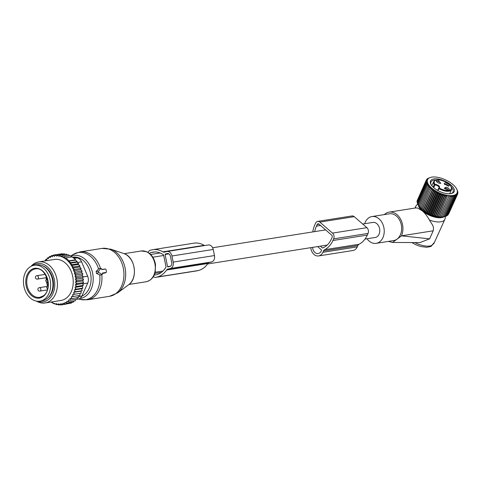 <?xml version="1.0" encoding="UTF-8"?>
<svg xmlns="http://www.w3.org/2000/svg" width="482" height="482" viewBox="0 0 482 482"><rect width="100%" height="100%" fill="white"/><g stroke="black" fill="none" stroke-linecap="round" stroke-linejoin="round"><path stroke-width="0.72" d="M364.976 239.09L375.267 237.469A7.616 5.651 -99 0 0 379.045 234.27A7.616 5.651 -99 0 0 378.677 226.046A7.616 5.651 -99 0 0 372.887 222.419L362.693 224.034M312.776 231.92A25.13 18.647 81 0 1 314.854 224.781L315.596 223.136A4.157 3.085 81 0 1 317.656 221.389A4.157 3.085 81 0 1 319.837 222.1L332.484 233.107A4.157 3.085 81 0 1 333.664 238.861L332.923 240.506A25.13 18.647 81 0 1 324.621 249.706A3.464 2.567 81 0 0 323.476 250.971L322.874 252.309A8.658 6.423 81 0 1 318.578 255.942A8.658 6.423 81 0 1 310.788 247.658M323.476 250.971L357.867 245.537L357.264 246.874A8.658 6.423 81 0 1 352.969 250.507L318.578 255.942M357.867 245.537A3.464 2.567 81 0 1 359.012 244.266A25.13 18.647 81 0 0 367.314 235.065L368.055 233.427A4.157 3.085 81 0 0 366.874 227.673L354.228 216.665A4.157 3.085 81 0 0 352.047 215.954L317.656 221.389M314.728 231.613A22.708 16.846 81 0 1 316.433 226.154L317.174 224.51A1.729 1.283 81 0 1 318.036 223.787A1.729 1.283 81 0 1 318.945 224.082L331.592 235.089A1.729 1.283 81 0 1 332.086 237.487L331.339 239.126A22.708 16.846 81 0 1 322.717 247.947A0.693 0.512 81 0 1 322.271 247.85L323.344 247.676M320.325 246.151L322.271 247.85M317.644 246.573L321.223 249.694A0.693 0.512 81 0 1 321.422 250.652L321.295 250.935A6.23 4.621 81 0 1 318.198 253.55A6.23 4.621 81 0 1 312.577 247.374M105.431 269.052L101.762 269.637L101.624 268.98A0.693 0.464 76.3 0 0 100.816 268.504L98.551 271.288A0.693 0.464 76.3 0 0 98.786 272.463L102.021 274.372A0.693 0.464 76.3 0 0 102.588 273.68L102.455 273.023L106.124 272.444A0.693 0.464 76.3 0 0 106.444 271.691L106.028 269.661A0.693 0.464 76.3 0 0 105.431 269.052L101.72 269.432M101.075 268.372L99.087 268.576L96.087 271.396L96.514 273.475L100.419 275.089L102.365 274.397M102.539 273.445L105.136 272.945M34.21 265.263L36.499 264.901A18.177 13.484 81 0 1 51.972 277.686A18.177 13.484 81 0 1 46.531 299.027A18.177 13.484 81 0 1 42.181 300.81L39.886 301.172A18.177 13.484 81 0 1 24.413 288.387A18.177 13.484 81 0 1 29.854 267.046A18.177 13.484 81 0 1 34.21 265.263A18.177 13.484 81 0 1 49.682 278.048A18.177 13.484 81 0 1 44.242 299.388A18.177 13.484 81 0 1 39.886 301.172M81.633 272.589L74.379 273.74L76.276 274.921L82.814 273.884L81.633 272.589L82.067 271.089L75.529 272.119L74.752 272.908A24.582 18.238 -99 0 0 74.306 271.529L75.529 272.119M75.156 274.415A24.582 18.238 81 0 1 75.451 275.74L76.276 274.921M55.9 255.508A24.582 18.238 -99 0 0 54.809 255.556L55.593 254.773L56.689 256.195L57.738 254.815L58.906 256.31L59.846 255.171L61.081 256.713L61.907 255.822L63.154 257.37L63.859 256.731L65.293 258.256L65.715 257.882L69.107 260.828L68.685 261.208L70.655 262.648L69.95 263.286L72.095 264.69L78.638 263.66L78.433 264.449L71.27 265.582L73.421 266.98L79.958 265.95L79.687 266.98L72.481 268.119L74.571 269.462L81.109 268.432L80.759 269.697L73.523 270.842L74.306 271.529M45.308 260.882L45.314 260.394A24.582 18.238 -99 0 1 46.025 259.671L46.856 259.925L46.965 258.84A24.582 18.238 -99 0 1 47.736 258.238L48.549 258.611L48.754 257.563A24.582 18.238 -99 0 1 49.586 257.093L50.369 257.581L50.67 256.587A24.582 18.238 -99 0 1 51.544 256.249L52.285 256.852L52.671 255.918A24.582 18.238 -99 0 1 53.659 255.707L54.436 256.388L54.809 255.556M51.291 301.997A24.582 18.238 -99 0 0 54.183 303.425L54.785 303.636A24.582 18.238 -99 0 0 56.255 304.046L56.454 303.606L57.165 304.226A24.582 18.238 -99 0 0 57.418 304.263A24.582 18.238 -99 0 0 58.388 304.365L58.677 303.72L59.461 304.401A24.582 18.238 -99 0 0 60.551 304.353L60.925 303.527L61.708 304.208A24.582 18.238 -99 0 0 62.69 303.997L63.076 303.064L63.823 303.666A24.582 18.238 -99 0 0 64.696 303.329L64.992 302.328L65.775 302.823A24.582 18.238 -99 0 0 66.606 302.353L66.811 301.304L67.625 301.672A24.582 18.238 -99 0 0 68.402 301.075L68.51 299.991L69.342 300.238A24.582 18.238 -99 0 0 70.053 299.521L70.065 298.412L70.902 298.539A24.582 18.238 -99 0 0 71.535 297.707L72.065 298.569L78.602 297.533L78.717 295.448M72.662 294.55L73.481 294.418A24.582 18.238 -99 0 0 73.945 293.399L73.674 292.315L80.934 291.17L81.169 293.201L72.662 294.55L72.842 295.659A24.582 18.238 -99 0 1 72.288 296.587L71.457 296.593L71.535 297.707M73.674 292.315L74.463 292.056A24.582 18.238 -99 0 0 74.831 290.965L75.59 291.767L82.127 290.73L80.934 291.17M75.451 275.74L75.011 276.632L75.728 277.301A24.582 18.238 -99 0 1 75.891 278.536L75.373 279.343L76.029 280.108A24.582 18.238 -99 0 1 76.09 281.349L75.499 282.06L76.096 282.916A24.582 18.238 -99 0 1 76.042 284.145L75.391 284.754L75.915 285.687A24.582 18.238 -99 0 1 75.752 286.886L75.041 287.386L82.308 286.236L82.856 288.109L81.729 288.766L74.469 289.917L74.831 290.965M74.469 289.917L75.228 289.537A24.582 18.238 -99 0 0 75.487 288.381L76.319 289.14L82.856 288.109M75.041 287.386L75.487 288.381M74.379 273.74L74.752 272.908M73.523 270.842L73.812 270.197A24.582 18.238 -99 0 0 73.186 268.733M72.481 268.119L72.68 267.673A24.582 18.238 -99 0 0 71.776 266.022M71.27 265.582L71.372 265.359A24.582 18.238 -99 0 0 61.178 256.49M60.575 256.273A24.582 18.238 -99 0 0 59.111 255.864M58.202 255.689A24.582 18.238 -99 0 0 57.948 255.653A24.582 18.238 -99 0 0 56.978 255.544M45.103 302.973L60.925 300.473A20.774 15.412 -99 0 0 73.174 279.861A20.774 15.412 -99 0 0 57.906 259.418A20.774 15.412 -99 0 0 54.436 259.437L38.62 261.937A20.774 15.412 81 0 1 42.085 261.919A20.774 15.412 81 0 1 57.352 282.362A20.774 15.412 81 0 1 45.103 302.973A20.774 15.412 81 0 1 41.639 302.997A20.774 15.412 81 0 1 36.566 301.148M53.659 255.707L53.454 255.056L52.671 255.918M60.051 254.068L53.454 255.056M53.147 255.394L51.375 255.671L51.544 256.249M50.67 256.587L51.375 255.671M50.821 256.382L49.387 256.611L49.586 257.093M48.754 257.563L49.387 256.611M48.736 257.665L47.513 257.858L47.736 258.238M46.965 258.84L47.513 257.858M46.929 259.214L45.784 259.394L46.025 259.671M45.314 260.394L45.784 259.394M54.183 303.425L54.376 303.943L51.032 302.039M55.111 303.829L54.376 303.943M54.785 303.636L56.43 304.6L56.255 304.046M57.165 304.226L57.533 304.425L56.43 304.6M58.388 304.365L58.545 304.955L57.533 304.425M60.093 304.708L58.545 304.955M59.461 304.401L60.684 304.998L60.551 304.353M62.744 304.672L60.684 304.998M61.708 304.208L62.829 304.708L62.69 303.997M69.541 303.365L62.829 304.708M71.734 302.395L71.444 303.064L64.907 304.094L63.823 303.666M64.696 303.329L64.907 304.094M73.758 301.123L73.433 302.124L66.896 303.16L65.775 302.823M66.606 302.353L66.896 303.16M75.608 299.569L75.3 300.876L68.763 301.913L67.625 301.672M68.402 301.075L68.763 301.913M77.325 297.267L77.036 299.34L69.342 300.238M70.053 299.521L70.499 300.376M70.902 298.539L72.065 298.569M79.928 293.405L79.988 295.478L72.288 296.587M72.842 295.659L73.445 296.508M81.169 293.201L73.481 294.418M73.945 293.399L74.626 294.231M74.463 292.056L75.59 291.767M75.228 289.537L76.319 289.14M75.752 286.886L76.807 286.392L75.915 285.687M76.042 284.145L77.054 283.561L76.096 282.916M76.09 281.349L77.042 280.681L76.029 280.108M75.891 278.536L76.783 277.783L75.728 277.301M73.812 270.197L74.571 269.462M72.68 267.673L73.421 266.98M71.372 265.359L72.095 264.69M52.857 302.967L52.424 303.039M78.638 263.66L77.06 262.166L69.95 263.286M77.06 262.166L77.198 261.618L70.655 262.648M68.685 261.208L75.566 260.123L75.644 259.798L69.107 260.828M75.644 259.798L72.252 256.846L65.715 257.882M72.173 257.171L70.396 255.701L63.859 256.731M69.715 255.803L68.444 254.791L61.907 255.822M72.951 257.442L77.054 257.9A6.923 5.139 -99 0 1 81.572 261.828L87.658 276.222A6.923 5.139 -99 0 1 87.706 283.085L81.813 296.141L78.65 296.641M47.79 298.015A17.659 13.098 -99 0 0 53.201 280.663A17.659 13.098 -99 0 0 42.705 265.829M37.692 301.274A19.376 14.376 -99 0 0 40.048 301.865A19.376 14.376 -99 0 0 54.773 284.778A19.376 14.376 -99 0 0 40.464 263.558A19.376 14.376 -99 0 0 32.089 265.841M31.059 266.311A20.774 15.412 81 0 1 38.62 261.937M77.048 299.262L78.379 299.051A6.923 5.139 -99 0 0 81.813 296.141M75.566 260.123L77.198 261.618M62.564 254.05L62.13 253.737L55.593 254.773M65.034 254.351L64.275 253.779L57.738 254.815M67.438 254.948L66.383 254.135L59.846 255.171M78.433 264.449L79.958 265.95M79.687 266.98L81.109 268.432M80.759 269.697L82.067 271.089M75.373 279.343L82.633 278.192L83.32 276.752L82.271 275.481L75.011 276.632M83.32 276.752L76.783 277.783M82.633 278.192L83.579 279.644L77.042 280.681M83.579 279.644L82.759 280.916L75.499 282.06M82.759 280.916L83.591 282.524L77.054 283.561M83.591 282.524L82.651 283.609L75.391 284.754M82.651 283.609L83.35 285.362L76.807 286.392M82.308 286.236L83.35 285.362M81.729 288.766L82.127 290.73M82.271 275.481L82.814 273.884M148.203 252.508A4.157 3.085 81 0 1 150.288 250.23L151.541 249.923A25.1 18.623 81 0 1 152.655 249.7A25.1 18.623 81 0 1 162.874 251.851A3.464 2.567 81 0 0 164.284 252.152A3.464 2.567 81 0 0 164.44 252.122L166.832 251.538A5.537 4.109 81 0 1 167.073 251.49A5.537 4.109 81 0 1 171.941 255.984L173.189 262.088A5.537 4.109 81 0 1 170.303 268.48L167.911 269.064A3.464 2.567 81 0 0 166.597 270.028L207.869 263.509A3.464 2.567 81 0 1 209.182 262.539L211.568 261.961A5.537 4.109 81 0 0 214.46 255.562L213.207 249.459A5.537 4.109 81 0 0 208.345 244.964A5.537 4.109 81 0 0 208.097 245.013M166.597 270.028A25.1 18.623 81 0 1 157.096 277.036L155.849 277.343A4.157 3.085 81 0 1 155.662 277.379A4.157 3.085 81 0 1 153.384 276.584M207.869 263.509A25.1 18.623 81 0 1 198.367 270.516L197.114 270.818A4.157 3.085 81 0 1 196.927 270.854A4.157 3.085 81 0 1 196.74 270.878M204.633 245.549A3.464 2.567 81 0 1 204.145 245.332A25.1 18.623 81 0 0 193.927 243.181L152.655 249.7M149.866 253.731A1.729 1.283 81 0 1 150.776 252.604L154.951 251.941M154.373 274.686A1.729 1.283 81 0 0 155.282 274.987A1.729 1.283 81 0 0 155.361 274.969L156.608 274.668A22.678 16.828 81 0 0 165.904 267.197A0.693 0.512 81 0 0 165.983 266.624L163.651 255.225A0.693 0.512 81 0 0 163.356 254.743A22.678 16.828 81 0 0 153.035 252.098A22.678 16.828 81 0 0 152.029 252.297L150.776 252.604M167.567 266.66L165.067 254.46L165.248 254.056L167.248 253.568A3.464 2.567 81 0 1 167.399 253.538A3.464 2.567 81 0 1 170.441 256.352L171.688 262.449A3.464 2.567 81 0 1 169.887 266.45L167.887 266.938L167.567 266.66L170.471 266.197M445.404 216.43L445.145 218.412A15.924 7.073 -155.7 0 1 444.886 219.328A15.924 7.073 -155.7 0 1 429.456 220.051C427.034 215.809 424.606 212.719 422.184 210.785A14.767 6.561 -155.7 0 1 418.768 206.579A14.767 6.561 -155.7 0 1 418.298 205.121M444.097 216.767A14.767 6.561 -155.7 0 1 422.184 210.785L417.623 208.019L415.58 207.977M388.414 241.404L392.559 242.458L419.943 242.591L429.583 238.843L433.21 230.812C433.812 228.456 433.42 226.257 432.029 224.214L429.456 220.051M411.779 242.548L415.954 244.814L420.72 246.513L426.968 247.296L430.775 246.501A2.772 2.302 66.6 0 0 431.824 245.44L433.939 243.392M444.886 219.328L434.101 243.115M433.21 230.812L401.44 235.837A15.231 11.303 -99 0 0 402.916 228.817A15.231 11.303 -99 0 0 389.119 212.14A15.231 11.303 -99 0 0 384.293 214.598M401.44 235.837L429.583 238.843M392.559 242.458L401.373 235.981M367.043 238.765A13.556 10.062 -99 0 0 376.195 243.338L393.619 240.578A13.556 10.062 -99 0 0 401.657 228.637A13.556 10.062 -99 0 0 389.384 213.797L371.959 216.551A13.556 10.062 -99 0 0 364.663 223.72M376.195 243.338A13.556 10.062 -99 0 0 384.232 231.39A13.556 10.062 -99 0 0 371.959 216.551M415.58 207.959A15.924 7.073 -155.7 0 1 415.852 206.224A15.924 7.073 -155.7 0 1 416.37 205.422L417.689 203.91M449.676 193.788L451.538 189.661A9.779 4.344 -155.7 0 1 438.909 188.607L439.301 188.028A0.518 0.434 -115.4 0 0 438.885 187.98L439.06 187.835A2.94 1.307 24.3 0 0 437.951 186.022A2.94 1.307 24.3 0 0 434.963 184.925L434.963 184.925A0.518 0.313 92.2 0 0 434.903 184.202C438.662 185.112 440.126 186.389 439.301 188.028A9.26 4.115 -155.7 0 0 450.513 189.872A9.26 4.115 -155.7 0 0 447.001 182.798A9.26 4.115 -155.7 0 0 437.047 179.919A9.26 4.115 -155.7 0 0 434.903 184.202A0.518 0.386 147.1 0 0 434.27 184.57A9.779 4.344 -155.7 0 1 433.71 181.612L431.842 185.739M439.566 183.293L440.801 183.317L438.156 180.25A2.772 1.229 -155.7 0 0 436.421 181.34A2.772 1.229 -155.7 0 0 439.566 183.293M444.35 184.076L448.766 186.124L449.302 185.076A2.772 1.229 -155.7 0 0 446.121 183.058A2.772 1.229 -155.7 0 0 444.35 184.076M446.061 187.13L444.326 188.215L447.477 190.167A2.772 1.229 -155.7 0 0 448.706 190.197A2.772 1.229 -155.7 0 0 448.941 188.697A2.772 1.229 -155.7 0 0 446.061 187.13M436.776 181.816A1.904 0.844 -155.7 0 1 436.806 181.696A1.904 0.844 -155.7 0 1 438.06 181.431A1.904 0.844 24.3 0 1 440.277 183.262A1.904 0.844 24.3 0 1 440.205 183.371M444.741 184.624A1.904 0.844 -155.7 0 1 444.772 184.498A1.904 0.844 -155.7 0 1 446.434 184.347A1.904 0.844 -155.7 0 1 448.212 185.624A1.904 0.844 24.3 0 1 448.242 186.07A1.904 0.844 24.3 0 1 448.17 186.173M444.681 188.697A1.904 0.844 24.3 0 1 444.711 188.576A1.904 0.844 24.3 0 1 445.964 188.311A1.904 0.844 -155.7 0 1 448.182 190.143A1.904 0.844 -155.7 0 1 448.109 190.245M431.077 214.858L440.675 193.607L439.494 194.373L430.534 214.213L431.077 214.858L432.089 214.839L441.048 194.999L440.675 193.607M429.607 214.231L439.204 192.981L437.957 193.674L428.998 213.514L429.607 214.231L430.534 214.213M439.204 192.981L439.494 194.373M441 217.081L450.598 195.831L451.363 197.024L451.797 195.794L452.58 196.945L452.911 195.674L453.701 196.77L453.917 195.463L454.701 196.499L445.742 216.34L442.205 217.045L438.373 216.876L432.565 215.418L442.157 194.168L441.048 194.999M442.157 194.168L442.615 195.547L433.655 215.394M434.047 215.906L443.645 194.656L442.615 195.547M443.645 194.656L444.175 196.023L435.216 215.864M435.523 216.316L445.115 195.059L444.175 196.023M445.115 195.059L445.717 196.403L436.758 216.249M436.969 216.635L446.561 195.385L445.717 196.403M446.561 195.385L447.218 196.698L438.259 216.545M438.373 216.876L447.218 196.698M447.965 195.62L448.67 196.903L439.711 216.743M439.723 217.02L448.67 196.903M449.314 195.77L450.055 197.011L441.096 216.852M450.598 195.831L450.055 197.011M456.809 189.275L457.755 191.481L457.9 192.336L457.43 191.752L457.888 193.137L457.346 192.487L457.725 193.878L457.117 193.168L457.406 194.559L456.743 193.776L456.942 195.162L456.231 194.318L456.327 195.692L455.586 194.776L455.58 196.138L454.809 195.162L454.701 196.499M455.568 187.269A16.177 7.188 -155.7 0 1 456.587 188.842A16.177 7.188 -155.7 0 1 448.266 195.481A16.177 7.188 -155.7 0 1 429.07 185.347A16.177 7.188 -155.7 0 1 430.986 177.28A16.177 7.188 -155.7 0 1 455.568 187.269M430.625 177.37L427.576 178.545L428.311 178.515L426.968 179.075L427.799 179.057L426.498 179.684L427.426 179.666L426.184 180.358L427.197 180.34L426.016 181.105L427.112 181.075L426.004 181.907L427.173 181.859L426.148 182.756L427.383 182.69L426.443 183.648L427.733 183.558L426.883 184.576L428.221 184.449L427.474 185.528L428.847 185.359L419.244 206.338L422.973 210.273L424.684 211.074L425.431 211.99L426.064 211.935L426.769 212.785L427.504 212.755L428.167 213.538L437.764 192.288L436.463 192.914L427.504 212.755M420.888 208.459L430.48 187.209L429.064 187.468L429.607 186.281L428.203 186.498M430.48 187.209L421.087 208.278M421.877 209.375L431.474 188.125L430.046 188.438M431.474 188.125L422.19 209.236M422.973 210.273L432.565 189.022L431.149 189.396M432.565 189.022L432.348 190.33L423.389 210.17M424.16 211.146L433.758 189.896L432.348 190.33M433.758 189.896L433.643 191.233L424.684 211.074M425.431 211.99L435.023 190.733L433.643 191.233M435.023 190.733L435.023 192.095L426.064 211.935M426.769 212.785L436.367 191.535L435.023 192.095M436.367 191.535L436.463 192.914M437.764 192.288L437.957 193.674M428.167 213.538L428.998 213.514M426.443 183.648L417.484 203.494L419.244 206.338M417.99 204.549L418.858 206.188A15.201 6.754 24.3 0 0 419.816 207.664A15.201 6.754 24.3 0 0 442.922 217.051L444.5 216.671M448.748 213.731L457.725 193.878M448.2 214.52L457.406 194.559M447.525 215.201L447.983 215.008L456.942 195.162M446.718 215.773L447.368 215.532L456.327 195.692M445.217 216.412L446.621 215.978L455.58 196.138M444.32 216.713L444.741 216.611L453.701 196.77M432.565 215.418L432.089 214.839M451.363 197.024L442.404 216.87M452.58 196.945L443.627 216.786M457.888 193.137L457.659 193.643M457.9 192.336L457.743 192.686M452.953 187.076A12.984 5.766 24.3 0 0 437.548 178.949A12.984 5.766 24.3 0 0 430.866 184.275A12.984 5.766 24.3 0 0 431.685 185.54A12.984 5.766 24.3 0 0 451.417 193.553A12.984 5.766 24.3 0 0 452.953 187.076M429.064 187.468L420.105 207.308M417.533 203.38L417.189 202.597L426.148 182.756M417.292 202.374L417.044 201.747L426.004 181.907M417.207 201.398L417.057 200.946L426.016 181.105M417.285 200.44L426.184 180.358M427.576 178.545L427.426 178.882M426.968 179.075L426.745 179.563M426.498 179.684L426.196 180.352M426.883 184.576L417.924 204.416M427.474 185.528L418.515 205.368M450.929 193.656A12.116 5.38 24.3 0 0 453.044 191.999A12.116 5.38 24.3 0 0 451.923 187.733A12.116 5.38 24.3 0 0 451.357 187.046M435.788 180.021A12.116 5.38 24.3 0 0 430.956 182.027A12.116 5.38 24.3 0 0 431.113 184.708M322.874 252.309L357.264 246.874M324.621 249.706L359.012 244.266M332.923 240.506L367.314 235.065M333.664 238.861L368.055 233.427M332.484 233.107L366.874 227.673M319.837 222.1L354.228 216.665M317.174 224.51L319.09 224.208M316.433 226.154L320.572 225.498M111.951 249.634A23.726 17.605 81 0 1 125.428 270.101A23.726 17.605 81 0 1 117.626 292.893L109.577 296.291A24.239 17.985 81 0 0 123.952 274.824A24.239 17.985 81 0 0 109.914 249.489A24.239 17.985 81 0 0 102.009 248.411L110.715 249.158A23.726 17.605 81 0 1 111.951 249.634M123.699 253.496L124.615 253.845C135.334 257.737 138.075 278.656 128.64 284.766A16.966 12.586 -99 0 0 134.219 268.468A16.966 12.586 -99 0 0 124.585 253.833A16.966 12.586 -99 0 0 123.699 253.496L110.715 249.158M102.009 248.411L80.024 251.887A24.239 17.985 81 0 1 87.929 252.966A24.239 17.985 81 0 1 100.479 268.372M80.024 251.887L73.276 254.4A23.883 17.72 81 0 1 86.091 253.58A23.883 17.72 81 0 1 98.563 269.101M124.187 253.671L141.208 250.977A15.581 11.562 81 0 1 146.293 251.67A15.581 11.562 81 0 1 155.312 267.956A15.581 11.562 81 0 1 146.07 281.759L129.049 284.446M70.89 256.105A21.798 16.171 81 0 1 80.578 256.364A21.798 16.171 81 0 1 93.201 279.458A21.798 16.171 81 0 1 79.813 298.515M72.686 257.213A20.123 14.93 81 0 1 79.446 258.075A20.123 14.93 81 0 1 91.05 277.283A20.123 14.93 81 0 1 81.795 296.177M99.72 274.77A23.883 17.72 81 0 1 80.398 299.455L87.591 299.768L109.577 296.291M102.021 274.372L100.419 275.089M98.786 272.463L96.514 273.475M98.551 271.288L96.087 271.396M100.816 268.504L99.087 268.576M101.786 274.692A24.239 17.985 81 0 1 87.591 299.768M106.124 272.444L104.877 273.077M31.089 269.818A15.062 11.176 81 0 1 46.634 276.523A15.062 11.176 81 0 1 43.006 296.617A15.062 11.176 81 0 1 27.462 289.911A15.062 11.176 81 0 1 31.089 269.818M42.988 296.069A14.37 10.658 81 0 1 39.747 297.34A14.37 10.658 81 0 1 27.522 287.23A14.37 10.658 81 0 1 31.818 270.36A14.37 10.658 81 0 1 35.264 268.956C46.073 266.016 53.315 290.056 43.067 295.978L39.747 297.34M47.549 285.736A14.37 10.658 81 0 1 46.597 282.488M46.236 279.325A14.37 10.658 81 0 1 46.254 277.71M48.098 284.368A13.677 10.146 81 0 1 47.682 282.874M47.399 279.373L46.79 279.518A0.693 0.464 -103.7 0 1 47.109 278.771L47.212 278.747A13.677 10.146 81 0 1 47.206 278.717M46.79 279.518A1.386 1.03 -99 0 0 46.067 281.12A1.386 1.03 -99 0 0 47.344 282.229L47.941 282.084M47.212 278.741L47.085 278.777C45.169 280.283 45.422 281.639 47.851 282.856A2.079 1.542 -99 0 0 47.941 282.838L47.941 282.838A0.693 0.464 -103.7 0 1 47.344 282.229M39.855 291.092A1.729 1.283 -99 0 0 40.831 290.031A1.729 1.283 -99 0 0 40.518 288.302A1.729 1.283 -99 0 0 39.319 287.67A1.729 1.729 0 0 0 38.15 290.345A1.729 1.729 0 0 0 39.855 291.092L47.278 289.917M37.403 279.108A1.729 1.283 -99 0 0 38.373 278.048A1.729 1.283 -99 0 0 38.066 276.319A1.729 1.283 -99 0 0 36.861 275.686A1.729 1.729 0 0 0 35.698 278.367A1.729 1.729 0 0 0 37.403 279.108L46.82 277.62M87.706 283.085L82.753 283.868M81.572 261.828L77.409 262.491M87.658 276.222L83.241 276.921M77.054 257.9L74.035 258.376M167.911 269.064L209.182 262.539M170.303 268.48L211.568 261.961M173.189 262.088L214.46 255.562M157.096 277.036L198.367 270.516M155.849 277.343L197.114 270.818M171.941 255.984L213.207 249.459M162.874 251.851L204.145 245.332M150.661 254.478L160.138 252.978M152.029 252.297L154.053 251.978M154.855 273.408L161.416 272.372M165.067 254.46L168.851 253.857M167.248 253.568L167.555 253.52M165.248 254.056L168.224 253.586M431.824 245.44A15.924 7.073 -155.7 0 1 414.833 242.567M433.722 187.667L434.963 184.925L434.27 184.57L433.119 187.118M437.656 190.402L438.632 188.239A0.518 0.518 0 0 1 438.885 187.98A0.518 0.434 -115.4 0 0 438.698 188.173L438.909 188.607L438.011 190.601M437.68 190.42L438.632 188.323M325.621 229.89L212.628 247.754M163.699 255.484L152.812 257.207M327.2 245.067L207.543 263.979M162.976 271.023L155.192 272.252M128.64 284.766L117.626 292.893M141.208 250.977L146.691 251.718C151.42 254.038 154.361 258.298 155.505 264.498L155.234 272.095C154.475 275.276 152.505 280.15 146.07 281.759M70.734 255.972L73.276 254.4M78.578 299.015L80.398 299.455M105.48 269.052L104.124 269.052M106.215 272.414L105.016 273.029M48.073 285.531A1.729 1.729 0 0 0 47.61 288.754M46.862 286.477L39.319 287.67M45.181 274.372L36.861 275.686M155.662 277.379L196.927 270.854M167.073 251.49L208.345 244.964M415.93 207.905L389.119 212.14M430.775 246.501L434.517 242.283M415.852 206.224L415.032 208.043M451.538 189.661L451.598 187.655C451.411 187.329 451.568 185.992 447.085 182.786C440.699 179.268 436.24 178.876 433.71 181.612M456.587 188.842L456.954 189.534M430.986 177.28L430.444 177.412"/></g></svg>
